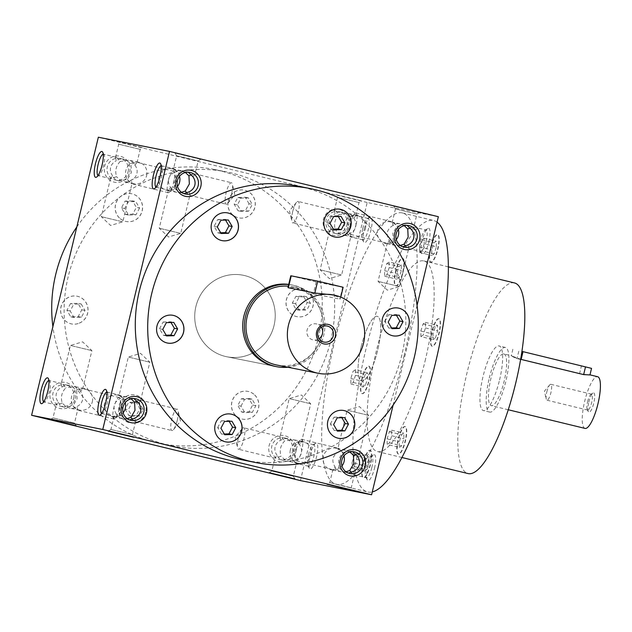 <?xml version="1.0" encoding="UTF-8"?>
<svg xmlns="http://www.w3.org/2000/svg" width="632" height="632" viewBox="0 0 632 632"><rect width="100%" height="100%" fill="white"/><g stroke="black" fill="none" stroke-linecap="round" stroke-linejoin="round"><path stroke-width="0.47" stroke-dasharray="3.16 2.37" d="M425.059 361.109A98.102 24.877 -76.3 0 0 423.803 260.913A98.102 24.877 -76.3 0 0 376.475 350.373A98.102 24.877 -76.3 0 0 377.494 451.572A98.102 24.877 -76.3 0 0 425.059 361.109M394.763 283.689A14.133 3.587 103.7 0 1 396.857 267.834A14.133 3.587 103.7 0 1 402.71 258.401A14.133 3.587 103.7 0 1 402.861 272.985A14.133 3.587 103.7 0 1 396.043 285.869A14.133 3.587 103.7 0 1 394.763 283.689M364.538 392.203A14.133 3.587 103.7 0 1 362.302 393.689A14.133 3.587 103.7 0 1 362.152 379.105A14.133 3.587 103.7 0 1 368.977 366.22A14.133 3.587 103.7 0 1 369.878 377.146A14.133 3.587 103.7 0 1 364.538 392.203M370.423 464.757A14.133 3.587 103.7 0 1 363.574 477.792A14.133 3.587 103.7 0 1 363.424 463.217A14.133 3.587 103.7 0 1 370.241 450.324A14.133 3.587 103.7 0 1 370.423 464.757M406.534 428.796A14.133 3.587 103.7 0 1 404.44 444.652A14.133 3.587 103.7 0 1 398.579 454.084A14.133 3.587 103.7 0 1 398.437 439.501A14.133 3.587 103.7 0 1 405.254 426.616A14.133 3.587 103.7 0 1 406.534 428.796M436.759 320.282A14.133 3.587 103.7 0 1 438.995 318.797A14.133 3.587 103.7 0 1 439.137 333.372A14.133 3.587 103.7 0 1 432.32 346.265A14.133 3.587 103.7 0 1 431.419 335.339A14.133 3.587 103.7 0 1 436.759 320.282M430.874 247.72A14.133 3.587 103.7 0 1 437.723 234.693A14.133 3.587 103.7 0 1 437.873 249.269A14.133 3.587 103.7 0 1 431.048 262.162A14.133 3.587 103.7 0 1 430.874 247.72M437.044 222.148A139.664 35.416 -76.3 0 0 433.615 220.521A139.664 35.416 -76.3 0 0 366.236 347.884A139.664 35.416 -76.3 0 0 367.682 491.965A139.664 35.416 -76.3 0 0 372.28 491.933M404.148 355.579A139.664 35.416 103.7 0 1 336.422 484.373A139.664 35.416 103.7 0 1 334.628 341.722A139.664 35.416 103.7 0 1 402.355 212.929A139.664 35.416 103.7 0 1 404.148 355.579M374.492 468.249A13.304 3.373 -76.3 0 0 373.354 454.906A13.304 3.373 -76.3 0 0 367.903 466.795A13.304 3.373 -76.3 0 0 367.295 479.854A13.304 3.373 -76.3 0 0 374.492 468.249M309.941 455.38A13.304 3.373 103.7 0 1 315.423 443.364A13.304 3.373 103.7 0 1 316.529 456.841A13.304 3.373 103.7 0 1 309.364 468.304A13.304 3.373 103.7 0 1 309.941 455.38M428.836 241.914A13.304 3.373 -76.3 0 0 427.69 228.571A13.304 3.373 -76.3 0 0 422.247 240.46A13.304 3.373 -76.3 0 0 421.631 253.519A13.304 3.373 -76.3 0 0 428.836 241.914M364.285 229.045A13.304 3.373 103.7 0 1 369.767 217.021A13.304 3.373 103.7 0 1 370.873 230.506A13.304 3.373 103.7 0 1 363.708 241.969A13.304 3.373 103.7 0 1 364.285 229.045M417.065 305.382L393.128 405.08M300.421 480.589L367.184 202.517L438.355 216.705M119.33 217.906A14.133 13.667 -78.7 0 1 116.723 201.197A14.133 13.667 -78.7 0 1 131.59 193.755A14.133 13.667 -78.7 0 1 142.232 210.29A14.133 13.667 -78.7 0 1 126.068 221.477A14.133 13.667 -78.7 0 1 119.33 217.906M78.052 323.568A14.133 13.667 -78.7 0 1 71.503 323.908A14.133 13.667 -78.7 0 1 60.862 307.381A14.133 13.667 -78.7 0 1 77.033 296.195A14.133 13.667 -78.7 0 1 87.951 309.325A14.133 13.667 -78.7 0 1 78.052 323.568M145.7 412.088A14.133 13.667 -78.7 0 1 129.655 422.721A14.133 13.667 -78.7 0 1 119.014 406.194A14.133 13.667 -78.7 0 1 135.185 395.008A14.133 13.667 -78.7 0 1 145.7 412.088M254.625 394.953A14.133 13.667 -78.7 0 1 257.24 411.669A14.133 13.667 -78.7 0 1 242.364 419.103A14.133 13.667 -78.7 0 1 231.723 402.568A14.133 13.667 -78.7 0 1 247.894 391.382A14.133 13.667 -78.7 0 1 254.625 394.953M295.902 289.298A14.133 13.667 -78.7 0 1 302.452 288.95A14.133 13.667 -78.7 0 1 313.093 305.485A14.133 13.667 -78.7 0 1 296.922 316.672A14.133 13.667 -78.7 0 1 286.012 303.534A14.133 13.667 -78.7 0 1 295.902 289.298M228.255 200.771A14.133 13.667 -78.7 0 1 244.3 190.137A14.133 13.667 -78.7 0 1 254.941 206.672A14.133 13.667 -78.7 0 1 238.778 217.858A14.133 13.667 -78.7 0 1 228.255 200.771M76.828 226.92A139.664 135.098 -78.7 0 1 214.288 169.455A139.664 135.098 -78.7 0 1 319.468 332.843A139.664 135.098 -78.7 0 1 159.667 443.403A139.664 135.098 -78.7 0 1 52.891 326.618M288.721 284.408A41.57 40.211 -78.7 0 1 291.099 284.803A41.57 40.211 -78.7 0 1 322.407 333.427A41.57 40.211 -78.7 0 1 274.849 366.339L226.849 356.764A41.57 40.211 -78.7 0 1 195.904 306.512A41.57 40.211 -78.7 0 1 243.107 275.236A41.57 40.211 -78.7 0 1 274.407 323.861A41.57 40.211 -78.7 0 1 226.849 356.764A41.57 40.211 101.3 0 0 274.051 325.488A41.57 40.211 101.3 0 0 243.107 275.236A41.57 40.211 101.3 0 0 195.549 308.139A41.57 40.211 101.3 0 0 226.849 356.764L274.849 366.339M351.439 472.594L353.983 474.79L354.426 474.49L353.644 471.29M357.293 456.091L359.418 453.705L359.15 453.294L356.108 454.092M371.821 467.625A11.052 2.804 -76.3 0 0 371.679 456.336A11.052 2.804 -76.3 0 0 370.873 456.541A11.052 2.804 -76.3 0 0 366.347 466.416A11.052 2.804 -76.3 0 0 365.841 477.271A11.052 2.804 -76.3 0 0 366.457 477.816A11.052 2.804 -76.3 0 0 371.821 467.625M297.87 186.124A139.664 135.098 -78.7 0 1 403.05 349.512A139.664 135.098 -78.7 0 1 243.257 460.064M514.456 282.931A98.102 24.877 -76.3 0 0 467.127 372.39A98.102 24.877 -76.3 0 0 468.138 473.589M499.572 379.911A33.251 8.429 -76.3 0 0 499.146 345.949A33.251 8.429 -76.3 0 0 483.101 376.269A33.251 8.429 -76.3 0 0 483.448 410.579A33.251 8.429 -76.3 0 0 499.572 379.911M361.117 347A33.251 8.429 103.7 0 1 377.241 316.332A33.251 8.429 103.7 0 1 377.667 350.302A33.251 8.429 103.7 0 1 361.536 380.962A33.251 8.429 103.7 0 1 361.117 347A33.251 8.429 103.7 0 1 377.241 316.332A33.251 8.429 103.7 0 1 377.581 350.642A33.251 8.429 103.7 0 1 361.536 380.962A33.251 8.429 103.7 0 1 361.117 347M337.883 197.429L359.016 202.532L337.883 197.429M336.295 194.727L361.733 200.873L336.295 194.727M334.778 210.361L334.336 210.653L335.118 213.861L338.768 212.17L342.615 212.384L346.778 214.43L349.812 217.432C352.869 215.947 354.797 215.275 355.587 215.417L355.832 215.82L353.699 218.206C352.609 215.631 350.539 214.011 347.497 213.34L339.013 214.635C337.006 212.036 335.608 210.614 334.81 210.369L334.778 210.361M341.264 274.92L320.132 269.817L341.264 274.92M399.195 286.47L378.062 281.366L399.195 286.47M416.591 214.027L395.45 208.923L416.591 214.027M411.63 229.756L413.755 227.37L413.486 226.959L410.445 227.757M404.243 225.648L398.286 223.61L395.695 223.957L393.049 225.411L392.267 222.203L392.733 221.919C393.538 222.164 394.937 223.586 396.935 226.185L405.428 224.889L407.048 225.355M419.229 212.352L393.791 206.214L419.229 212.352M119.069 144.278L140.209 149.381L119.069 144.278M117.481 141.576L142.919 147.722L117.481 141.576M115.964 157.21L115.522 157.51L116.312 160.71L119.962 159.019L123.801 159.24L127.403 160.883L130.998 164.28L136.773 162.266L137.018 162.669L134.893 165.055C133.794 162.479 131.725 160.86 128.683 160.188L120.199 161.484C118.2 158.885 116.794 157.463 115.996 157.218L115.964 157.21M122.458 221.769L101.325 216.665L122.458 221.769M180.389 233.319L159.248 228.215L180.389 233.319M197.776 160.876L176.644 155.772L197.776 160.876M192.823 176.605L194.948 174.219L194.672 173.808L191.638 174.606M185.429 172.496L179.48 170.458L176.399 170.972L174.242 172.26L173.452 169.06L173.926 168.768C174.724 169.013 176.123 170.435 178.129 173.034L186.614 171.738L188.233 172.204M200.423 159.201L174.985 153.062L200.423 159.201M48.869 380.503A11.052 2.804 103.7 0 1 49.154 380.519A11.052 2.804 103.7 0 1 49.778 381.064A11.052 2.804 103.7 0 1 49.272 391.919A11.052 2.804 103.7 0 1 44.738 401.794A11.052 2.804 103.7 0 1 43.94 401.999A11.052 2.804 103.7 0 1 43.679 401.881M62.213 403.019L56.469 405.041L56.193 404.63L58.326 402.244C56.327 399.543 55.648 396.706 56.295 393.744C57.062 390.813 58.958 388.577 61.968 387.045L61.186 383.845L61.66 383.553C62.457 383.798 63.856 385.22 65.862 387.827C61.699 392.124 60.482 397.196 62.213 403.019L65.246 406.021L69.409 408.067L73.249 408.28L76.906 406.589L77.689 409.797L77.215 410.081C76.417 409.836 75.018 408.414 73.012 405.815L77.072 398.792L76.662 390.615L82.436 388.601L82.681 389.004L80.556 391.39C82.555 394.099 83.227 396.928 82.579 399.89C81.812 402.821 79.916 405.057 76.906 406.589M119.33 408.817A11.052 2.804 103.7 0 1 115.49 418.139A11.052 2.804 103.7 0 1 113.973 419.008A11.052 2.804 103.7 0 1 113.831 407.719A11.052 2.804 103.7 0 1 119.187 397.528A11.052 2.804 103.7 0 1 120.143 398.997A11.052 2.804 103.7 0 1 119.33 408.817M177.26 420.367A11.052 2.804 -76.3 0 0 178.066 410.547A11.052 2.804 -76.3 0 0 177.118 409.078A11.052 2.804 -76.3 0 0 171.785 419.158A11.052 2.804 -76.3 0 0 171.904 430.558A11.052 2.804 -76.3 0 0 173.421 429.689A11.052 2.804 -76.3 0 0 177.26 420.367M101.61 413.431A11.052 2.804 -76.3 0 0 101.863 413.549A11.052 2.804 -76.3 0 0 102.668 413.344A11.052 2.804 -76.3 0 0 107.227 403.358A11.052 2.804 -76.3 0 0 107.709 392.614A11.052 2.804 -76.3 0 0 107.085 392.069A11.052 2.804 -76.3 0 0 106.8 392.053M119.732 406.392L123.793 399.377C121.786 396.77 120.388 395.348 119.59 395.103L119.116 395.395L119.898 398.595C113.618 402.481 112.401 407.545 116.249 413.794L114.123 416.18L114.368 416.583C115.158 416.725 117.086 416.053 120.143 414.568L119.732 406.392M103.206 154.169A11.052 2.804 103.7 0 1 103.49 154.184A11.052 2.804 103.7 0 1 104.114 154.729A11.052 2.804 103.7 0 1 103.609 165.584A11.052 2.804 103.7 0 1 99.082 175.459A11.052 2.804 103.7 0 1 98.276 175.664A11.052 2.804 103.7 0 1 98.015 175.546M168.167 181.384A11.052 2.804 103.7 0 1 173.524 171.193A11.052 2.804 103.7 0 1 174.479 172.662A11.052 2.804 103.7 0 1 173.666 182.482A11.052 2.804 103.7 0 1 169.826 191.804A11.052 2.804 103.7 0 1 168.31 192.673A11.052 2.804 103.7 0 1 168.167 181.384M120.199 161.484C116.035 165.789 114.819 170.853 116.549 176.684L110.805 178.706L110.537 178.295L112.662 175.909C113.76 178.485 115.822 180.104 118.863 180.776L127.356 179.48L131.417 172.457L130.998 164.28M134.893 165.055C136.891 167.757 137.563 170.593 136.915 173.555C136.149 176.486 134.261 178.722 131.243 180.254L127.593 181.945L123.754 181.724L119.582 179.685L116.549 176.684M127.356 179.48C129.355 182.079 130.761 183.501 131.559 183.746L132.025 183.454L131.243 180.254M231.596 194.032A11.052 2.804 -76.3 0 0 232.41 184.212A11.052 2.804 -76.3 0 0 231.454 182.743A11.052 2.804 -76.3 0 0 226.122 192.823A11.052 2.804 -76.3 0 0 226.24 204.223A11.052 2.804 -76.3 0 0 227.757 203.354A11.052 2.804 -76.3 0 0 231.596 194.032M155.946 187.088A11.052 2.804 -76.3 0 0 156.207 187.214A11.052 2.804 -76.3 0 0 157.013 187.009A11.052 2.804 -76.3 0 0 161.563 177.023A11.052 2.804 -76.3 0 0 162.045 166.279A11.052 2.804 -76.3 0 0 161.421 165.734A11.052 2.804 -76.3 0 0 161.136 165.718M174.242 172.26C167.954 176.138 166.737 181.21 170.593 187.459L168.46 189.845L168.712 190.248L174.479 188.233L174.069 180.057L178.129 173.034M292.695 211.633A11.052 2.804 103.7 0 1 296.534 202.311A11.052 2.804 103.7 0 1 298.051 201.442A11.052 2.804 103.7 0 1 298.17 212.842A11.052 2.804 103.7 0 1 292.837 222.922A11.052 2.804 103.7 0 1 291.881 221.453A11.052 2.804 103.7 0 1 292.695 211.633M362.728 228.642A11.052 2.804 103.7 0 1 367.279 218.656A11.052 2.804 103.7 0 1 368.085 218.451A11.052 2.804 103.7 0 1 368.203 229.851A11.052 2.804 103.7 0 1 362.871 239.931A11.052 2.804 103.7 0 1 362.247 239.386A11.052 2.804 103.7 0 1 362.728 228.642M339.013 214.635C334.849 218.941 333.633 224.005 335.363 229.835L329.62 231.857L329.343 231.446L331.468 229.06C332.566 231.636 334.636 233.255 337.678 233.919L346.162 232.623L350.223 225.608L349.812 217.432M353.699 218.206C355.697 220.908 356.377 223.744 355.729 226.706C354.963 229.637 353.067 231.873 350.049 233.405L346.399 235.096L342.56 234.875L338.397 232.837L335.363 229.835M346.162 232.623C348.169 235.23 349.567 236.652 350.365 236.897L350.839 236.605L350.049 233.405M426.158 241.29A11.052 2.804 -76.3 0 0 426.015 230.001A11.052 2.804 -76.3 0 0 425.21 230.206A11.052 2.804 -76.3 0 0 420.683 240.081A11.052 2.804 -76.3 0 0 420.177 250.936A11.052 2.804 -76.3 0 0 420.801 251.481A11.052 2.804 -76.3 0 0 426.158 241.29M356.124 224.281A11.052 2.804 -76.3 0 0 355.982 212.992A11.052 2.804 -76.3 0 0 354.465 213.861A11.052 2.804 -76.3 0 0 350.626 223.183A11.052 2.804 -76.3 0 0 349.812 233.003A11.052 2.804 -76.3 0 0 350.768 234.472A11.052 2.804 -76.3 0 0 356.124 224.281M393.049 225.411C386.76 229.29 385.544 234.353 389.399 240.61L387.274 242.996L387.519 243.399L393.294 241.385L392.875 233.208L396.935 226.185M238.359 437.968A11.052 2.804 103.7 0 1 242.19 428.646A11.052 2.804 103.7 0 1 243.715 427.777A11.052 2.804 103.7 0 1 243.826 439.177A11.052 2.804 103.7 0 1 238.501 449.257A11.052 2.804 103.7 0 1 237.545 447.788A11.052 2.804 103.7 0 1 238.359 437.968M308.392 454.977A11.052 2.804 103.7 0 1 312.943 444.991A11.052 2.804 103.7 0 1 313.748 444.786A11.052 2.804 103.7 0 1 313.867 456.193A11.052 2.804 103.7 0 1 308.535 466.266A11.052 2.804 103.7 0 1 307.91 465.721A11.052 2.804 103.7 0 1 308.392 454.977M295.887 451.943L295.476 443.767L301.243 441.752L301.488 442.155L299.363 444.541C301.361 447.243 302.033 450.079 301.385 453.041C300.619 455.972 298.731 458.208 295.713 459.741L296.495 462.94L296.029 463.232C295.231 462.987 293.825 461.565 291.826 458.966L295.887 451.943M296.282 449.518A11.052 2.804 -76.3 0 0 295.476 459.338A11.052 2.804 -76.3 0 0 296.424 460.807A11.052 2.804 -76.3 0 0 301.788 450.616A11.052 2.804 -76.3 0 0 301.646 439.327A11.052 2.804 -76.3 0 0 300.121 440.196A11.052 2.804 -76.3 0 0 296.282 449.518M289.567 398.681L310.699 403.785L289.567 398.681M272.171 471.124L293.311 476.228L272.171 471.124M295.713 459.741L292.063 461.431L288.224 461.21L284.621 459.567L281.019 456.17L275.276 458.192L275.007 457.781L277.132 455.396C278.23 457.971 280.3 459.59 283.341 460.262L291.826 458.966M70.752 345.53L91.893 350.634L70.752 345.53M53.364 417.973L74.497 423.077L53.364 417.973M58.326 402.244C59.416 404.82 61.486 406.439 64.527 407.111L73.012 405.815M350.878 487.722L329.746 482.619L350.878 487.722M368.274 415.279L347.134 410.176L368.274 415.279M349.899 451.983L343.95 449.945L341.359 450.292L338.713 451.746C332.424 455.625 331.208 460.696 335.063 466.945L332.938 469.331L333.183 469.734L338.95 467.719L338.539 459.543L342.599 452.52C340.601 449.921 339.194 448.499 338.397 448.254L337.923 448.546L338.713 451.746M342.599 452.52L351.084 451.224L352.703 451.69M132.072 434.571L110.932 429.468L132.072 434.571M149.46 362.128L128.328 357.025L149.46 362.128M138.479 402.94L140.612 400.554L140.336 400.143L137.302 400.941M131.093 398.832L125.136 396.801L122.545 397.141L119.898 398.595M123.793 399.377L132.278 398.081L133.897 398.539M128.106 171.801A11.052 10.689 101.3 0 0 119.875 158.435A11.052 10.689 101.3 0 0 107.235 167.18A11.052 10.689 101.3 0 0 115.553 180.112A11.052 10.689 101.3 0 0 128.106 171.801M129.663 172.196A13.304 12.869 101.3 0 0 113.594 156.444A13.304 12.869 101.3 0 0 108.214 178.848A13.304 12.869 101.3 0 0 129.663 172.196M146.648 175.491A11.052 10.689 101.3 0 0 138.416 162.132A11.052 10.689 101.3 0 0 125.871 170.45A11.052 10.689 101.3 0 0 134.095 183.809A11.052 10.689 101.3 0 0 146.648 175.491M346.913 224.945A11.052 10.689 101.3 0 0 338.689 211.586A11.052 10.689 101.3 0 0 326.041 220.331A11.052 10.689 101.3 0 0 334.368 233.263A11.052 10.689 101.3 0 0 346.913 224.945M348.469 225.347A13.304 12.869 101.3 0 0 332.4 209.595A13.304 12.869 101.3 0 0 327.028 231.991A13.304 12.869 101.3 0 0 348.469 225.347M365.454 228.642A11.052 10.689 101.3 0 0 357.23 215.283A11.052 10.689 101.3 0 0 344.677 223.594A11.052 10.689 101.3 0 0 352.909 236.96A11.052 10.689 101.3 0 0 365.454 228.642M179.504 176.328A11.052 10.689 101.3 0 0 158.743 177.45A11.052 10.689 101.3 0 0 177.489 186.456M181.526 192.294L176.794 192.326C173.753 191.654 171.683 190.035 170.593 187.459M398.318 229.479A11.052 10.689 101.3 0 0 377.549 230.601A11.052 10.689 101.3 0 0 396.296 239.599M400.34 245.445L395.608 245.469C392.567 244.805 390.497 243.186 389.399 240.61M73.762 398.136A11.052 10.689 101.3 0 0 65.538 384.77A11.052 10.689 101.3 0 0 52.891 393.523A11.052 10.689 101.3 0 0 61.217 406.447A11.052 10.689 101.3 0 0 73.762 398.136M75.319 398.539A13.304 12.869 101.3 0 0 59.258 382.779A13.304 12.869 101.3 0 0 53.878 405.183A13.304 12.869 101.3 0 0 75.319 398.539M92.304 401.834A11.052 10.689 101.3 0 0 84.08 388.467A11.052 10.689 101.3 0 0 71.527 396.785A11.052 10.689 101.3 0 0 79.758 410.144A11.052 10.689 101.3 0 0 92.304 401.834M80.556 391.39C79.458 388.814 77.388 387.195 74.347 386.531L65.862 387.827M292.577 451.288A11.052 10.689 101.3 0 0 284.345 437.921A11.052 10.689 101.3 0 0 271.705 446.666A11.052 10.689 101.3 0 0 280.023 459.598A11.052 10.689 101.3 0 0 292.577 451.288M294.133 451.683A13.304 12.869 101.3 0 0 278.064 435.93A13.304 12.869 101.3 0 0 272.684 458.334A13.304 12.869 101.3 0 0 294.133 451.683M277.132 455.396C275.133 452.694 274.462 449.858 275.11 446.895C275.876 443.964 277.764 441.728 280.782 440.196L284.432 438.505L288.271 438.727L292.442 440.765L295.476 443.767M290.341 449.937A11.052 10.689 101.3 0 0 298.565 463.296A11.052 10.689 101.3 0 0 311.118 454.977A11.052 10.689 101.3 0 0 302.886 441.618A11.052 10.689 101.3 0 0 290.341 449.937M125.168 402.663A11.052 10.689 101.3 0 0 104.406 403.793A11.052 10.689 101.3 0 0 123.145 412.791M127.19 418.629L122.458 418.661C119.416 417.989 117.347 416.369 116.249 413.794M343.974 455.814A11.052 10.689 101.3 0 0 323.213 456.936A11.052 10.689 101.3 0 0 341.959 465.942M338.95 467.719L343.721 471.812L348.422 473.092M249.055 203.773L245.224 197.255L237.782 197.492L234.18 204.255L238.019 210.772L245.461 210.535L249.055 203.773L252.287 204.42L248.684 211.175L245.461 210.535M248.684 211.175L241.25 211.412L237.411 204.894L241.013 198.14L248.447 197.895L252.287 204.42M248.447 197.895L245.224 197.255M241.25 211.412L238.019 210.772M237.411 204.894L234.18 204.255M241.013 198.14L237.782 197.492M303.605 309.348L307.207 302.586L303.368 296.068L295.934 296.305L292.332 303.068L296.171 309.585L303.605 309.348L306.836 309.988L299.394 310.225L296.171 309.585M299.394 310.225L295.563 303.708L299.157 296.953L306.599 296.708L310.43 303.234L306.836 309.988M310.43 303.234L307.207 302.586M295.563 303.708L292.332 303.068M299.157 296.953L295.934 296.305M306.599 296.708L303.368 296.068M241.614 412.017L249.048 411.78L252.65 405.025L248.81 398.5L241.377 398.737L237.774 405.499L241.614 412.017L244.837 412.664L240.997 406.139L237.774 405.499M240.997 406.139L244.6 399.385L252.042 399.148L255.873 405.665L252.271 412.427L244.837 412.664M252.271 412.427L249.048 411.78M244.6 399.385L241.377 398.737M252.042 399.148L248.81 398.5M255.873 405.665L252.65 405.025M125.065 409.117L128.904 415.643L136.338 415.398L139.941 408.643L136.101 402.126L128.667 402.363L125.065 409.117L128.288 409.765L131.891 403.003L128.667 402.363M131.891 403.003L139.332 402.766L143.164 409.283L139.569 416.046L132.127 416.283L128.288 409.765M132.127 416.283L128.904 415.643M139.332 402.766L136.101 402.126M143.164 409.283L139.941 408.643M139.569 416.046L136.338 415.398M70.515 303.55L66.913 310.304L70.752 316.829L78.186 316.585L81.789 309.83L77.949 303.313L70.515 303.55L73.739 304.19L81.18 303.952L77.949 303.313M81.18 303.952L85.02 310.47L81.417 317.232L73.976 317.469L70.144 310.952L73.739 304.19M70.144 310.952L66.913 310.304M85.02 310.47L81.789 309.83M81.417 317.232L78.186 316.585M73.976 317.469L70.752 316.829M132.515 200.873L125.073 201.11L121.47 207.873L125.31 214.39L132.752 214.153L136.346 207.399L132.515 200.873L135.738 201.521L139.577 208.039L136.346 207.399M139.577 208.039L135.975 214.801L128.541 215.038L124.701 208.513L128.304 201.758L135.738 201.521M128.304 201.758L125.073 201.11M135.975 214.801L132.752 214.153M128.541 215.038L125.31 214.39M124.701 208.513L121.47 207.873M228.334 200.786A14.133 13.667 -78.7 0 1 244.387 190.153A14.133 13.667 -78.7 0 1 255.028 206.688A14.133 13.667 -78.7 0 1 238.857 217.874A14.133 13.667 -78.7 0 1 228.334 200.786M295.981 289.314A14.133 13.667 -78.7 0 1 302.531 288.966A14.133 13.667 -78.7 0 1 313.18 305.501A14.133 13.667 -78.7 0 1 297.008 316.687A14.133 13.667 -78.7 0 1 286.091 303.55A14.133 13.667 -78.7 0 1 295.981 289.314M254.712 394.976A14.133 13.667 -78.7 0 1 257.319 411.685A14.133 13.667 -78.7 0 1 242.443 419.119A14.133 13.667 -78.7 0 1 231.802 402.584A14.133 13.667 -78.7 0 1 247.973 391.398A14.133 13.667 -78.7 0 1 254.712 394.976M145.787 412.111A14.133 13.667 -78.7 0 1 129.734 422.745A14.133 13.667 -78.7 0 1 119.093 406.21A14.133 13.667 -78.7 0 1 135.264 395.024A14.133 13.667 -78.7 0 1 145.787 412.111M78.139 323.584A14.133 13.667 -78.7 0 1 71.59 323.932A14.133 13.667 -78.7 0 1 60.949 307.397A14.133 13.667 -78.7 0 1 77.112 296.211A14.133 13.667 -78.7 0 1 88.03 309.348A14.133 13.667 -78.7 0 1 78.139 323.584M119.409 217.922A14.133 13.667 -78.7 0 1 116.802 201.213A14.133 13.667 -78.7 0 1 131.677 193.771A14.133 13.667 -78.7 0 1 142.319 210.306A14.133 13.667 -78.7 0 1 126.147 221.492A14.133 13.667 -78.7 0 1 119.409 217.922M333.42 229.147L330.623 229.234L326.791 222.717L330.386 215.954L337.828 215.717L341.051 216.357M337.828 215.717L338.254 216.452M330.623 229.234L333.854 229.874M326.791 222.717L330.015 223.357M330.386 215.954L333.617 216.602M391.571 327.961L388.775 328.048L392.006 328.687M388.775 328.048L384.935 321.53L388.167 322.17M384.935 321.53L388.538 314.768L391.769 315.415M388.538 314.768L395.972 314.531L399.203 315.171M395.972 314.531L396.406 315.265M337.014 430.392L334.217 430.479L337.441 431.127M334.217 430.479L330.378 423.961L333.609 424.601M330.378 423.961L333.98 417.199L337.204 417.847M333.98 417.199L341.414 416.962L344.645 417.61M341.414 416.962L341.849 417.697M224.305 434.01L221.508 434.105L224.731 434.745M221.508 434.105L217.669 427.58L220.9 428.227M217.669 427.58L221.271 420.825L224.494 421.465M221.271 420.825L228.705 420.588L231.936 421.228M228.705 420.588L229.14 421.315M166.153 335.197L163.356 335.292L159.517 328.766L162.748 329.414M159.517 328.766L163.119 322.012L166.35 322.652M163.119 322.012L170.553 321.775L173.784 322.415M170.553 321.775L170.988 322.502M163.356 335.292L166.587 335.932M220.71 232.766L217.914 232.853L214.082 226.335L217.677 219.573L220.908 220.22M217.677 219.573L225.118 219.336L228.342 219.983M225.118 219.336L225.545 220.07M217.914 232.853L221.145 233.5M214.082 226.335L217.305 226.975M334.731 236.984A14.133 13.667 -78.7 0 1 334.691 236.976A14.133 13.667 -78.7 0 1 324.169 219.889A14.133 13.667 -78.7 0 1 340.214 209.255A14.133 13.667 -78.7 0 1 340.261 209.271M392.883 335.797A14.133 13.667 -78.7 0 1 392.835 335.79A14.133 13.667 -78.7 0 1 381.925 322.652A14.133 13.667 -78.7 0 1 391.816 308.416A14.133 13.667 -78.7 0 1 398.365 308.068A14.133 13.667 -78.7 0 1 398.405 308.084M338.317 438.237A14.133 13.667 -78.7 0 1 338.278 438.229A14.133 13.667 -78.7 0 1 327.637 421.694A14.133 13.667 -78.7 0 1 343.808 410.508A14.133 13.667 -78.7 0 1 343.848 410.516M225.608 441.855A14.133 13.667 -78.7 0 1 225.569 441.847A14.133 13.667 -78.7 0 1 214.927 425.312A14.133 13.667 -78.7 0 1 231.099 414.126A14.133 13.667 -78.7 0 1 231.138 414.134M167.464 343.042A14.133 13.667 -78.7 0 1 167.417 343.034A14.133 13.667 -78.7 0 1 156.775 326.499A14.133 13.667 -78.7 0 1 172.947 315.313A14.133 13.667 -78.7 0 1 172.986 315.321M222.022 240.61A14.133 13.667 -78.7 0 1 221.982 240.602A14.133 13.667 -78.7 0 1 215.243 237.024A14.133 13.667 -78.7 0 1 212.636 220.315A14.133 13.667 -78.7 0 1 227.504 212.881A14.133 13.667 -78.7 0 1 227.552 212.889M436.388 246.78L436.301 241.234L433.994 242.799L431.767 249.917L431.846 255.462L434.16 253.898L436.388 246.78L424.191 243.826L421.971 250.936L434.16 253.898M421.971 250.936L419.656 252.5L419.577 246.954L421.797 239.836L424.112 238.272L424.191 243.826M424.112 238.272L436.301 241.234M419.656 252.5L431.846 255.462M419.577 246.954L431.767 249.917M421.797 239.836L433.994 242.799M435.432 338.002L437.652 330.892L437.573 325.338L435.258 326.902L433.031 334.02L433.118 339.566L435.432 338.002L423.235 335.039L420.928 336.603L433.118 339.566M420.928 336.603L420.841 331.057L423.069 323.94L425.383 322.375L425.462 327.929L423.235 335.039M425.462 327.929L437.652 330.892M420.841 331.057L433.031 334.02M423.069 323.94L435.258 326.902M425.383 322.375L437.573 325.338M399.377 447.385L401.691 445.821L403.911 438.711L403.832 433.157L401.518 434.721L399.298 441.839L399.377 447.385L387.187 444.422L387.1 438.877L399.298 441.839M387.1 438.877L389.328 431.759L391.643 430.195L391.722 435.748L389.494 442.858L387.187 444.422M389.494 442.858L401.691 445.821M389.328 431.759L401.518 434.721M391.643 430.195L403.832 433.157M391.722 435.748L403.911 438.711M364.285 465.547L364.372 471.101L366.678 469.537L368.906 462.419L368.819 456.873L366.513 458.437L364.285 465.547L352.095 462.584L354.323 455.474L366.513 458.437M354.323 455.474L356.63 453.91L356.717 459.456L354.489 466.574L352.174 468.138L352.095 462.584M352.174 468.138L364.372 471.101M356.63 453.91L368.819 456.873M356.717 459.456L368.906 462.419M354.489 466.574L366.678 469.537M365.241 374.326L363.013 381.444L363.1 386.989L365.407 385.425L367.634 378.315L367.548 372.762L365.241 374.326L353.051 371.371L355.358 369.799L367.548 372.762M355.358 369.799L355.445 375.353L353.217 382.463L350.91 384.035L350.823 378.481L353.051 371.371M350.823 378.481L363.013 381.444M355.445 375.353L367.634 378.315M353.217 382.463L365.407 385.425M350.91 384.035L363.1 386.989M401.288 264.95L398.982 266.514L396.754 273.624L396.841 279.178L399.148 277.614L401.375 270.496L401.288 264.95L389.099 261.988L389.186 267.534L401.375 270.496M389.186 267.534L386.958 274.651L384.651 276.216L384.564 270.662L386.792 263.552L389.099 261.988M386.792 263.552L398.982 266.514M386.958 274.651L399.148 277.614M384.651 276.216L396.841 279.178M384.564 270.662L396.754 273.624M430.558 247.649A14.133 3.587 103.7 0 1 437.407 234.614A14.133 3.587 103.7 0 1 437.557 249.198A14.133 3.587 103.7 0 1 430.74 262.083A14.133 3.587 103.7 0 1 430.558 247.649M436.443 320.203A14.133 3.587 103.7 0 1 438.679 318.718A14.133 3.587 103.7 0 1 438.829 333.301A14.133 3.587 103.7 0 1 432.012 346.186A14.133 3.587 103.7 0 1 431.103 335.26A14.133 3.587 103.7 0 1 436.443 320.203M406.218 428.725A14.133 3.587 103.7 0 1 404.125 444.573A14.133 3.587 103.7 0 1 398.271 454.005A14.133 3.587 103.7 0 1 398.12 439.422A14.133 3.587 103.7 0 1 404.938 426.537A14.133 3.587 103.7 0 1 406.218 428.725M370.115 464.686A14.133 3.587 103.7 0 1 363.258 477.721A14.133 3.587 103.7 0 1 363.116 463.138A14.133 3.587 103.7 0 1 369.933 450.253A14.133 3.587 103.7 0 1 370.115 464.686M364.23 392.132A14.133 3.587 103.7 0 1 361.986 393.61A14.133 3.587 103.7 0 1 361.844 379.034A14.133 3.587 103.7 0 1 368.661 366.141A14.133 3.587 103.7 0 1 369.562 377.067A14.133 3.587 103.7 0 1 364.23 392.132M394.447 283.61A14.133 3.587 103.7 0 1 396.541 267.755A14.133 3.587 103.7 0 1 402.402 258.33A14.133 3.587 103.7 0 1 402.545 272.906A14.133 3.587 103.7 0 1 395.727 285.798A14.133 3.587 103.7 0 1 394.447 283.61M346.004 471.78L341.272 471.812C338.223 471.14 336.161 469.521 335.063 466.945M120.143 414.568L124.322 418.337L129.615 419.94M299.363 444.541C298.264 441.966 296.203 440.346 293.153 439.674L284.669 440.97C280.505 445.276 279.289 450.339 281.019 456.17M61.968 387.045L65.112 385.457L69.465 385.575L73.628 387.613L76.662 390.615M393.294 241.385L397.473 245.145L402.758 246.749M174.479 188.233L179.251 192.326L183.952 193.605M331.468 229.06C329.47 226.351 328.798 223.523 329.446 220.56C330.212 217.629 332.1 215.393 335.118 213.861M112.662 175.909C110.663 173.208 109.984 170.371 110.64 167.409C111.406 164.478 113.294 162.242 116.312 160.71M330.678 340.798A139.664 135.098 101.3 0 0 226.698 171.936A139.664 135.098 101.3 0 0 68.106 277.014A139.664 135.098 101.3 0 0 172.086 445.876A139.664 135.098 101.3 0 0 330.678 340.798M367.184 202.517L98.355 137.223M280.782 440.196L280 436.996L280.466 436.704C281.264 436.949 282.67 438.371 284.669 440.97M132.625 419.443L135.177 421.639L135.619 421.347L134.837 418.139M110.805 178.706L98.276 175.664M407.98 244.955L408.77 248.155L408.327 248.455L405.776 246.259M189.173 191.804L189.956 195.004L189.513 195.304L186.969 193.108M546.838 391.84A8.177 2.07 103.7 0 1 549.682 384.943A8.177 2.07 103.7 0 1 550.804 384.303A8.177 2.07 103.7 0 1 550.891 392.733A8.177 2.07 103.7 0 1 546.941 400.19A8.177 2.07 103.7 0 1 546.238 399.1A8.177 2.07 103.7 0 1 546.838 391.84M587.594 401.739A8.177 2.07 103.7 0 1 590.967 394.352A8.177 2.07 103.7 0 1 591.56 394.202A8.177 2.07 103.7 0 1 591.647 402.639A8.177 2.07 103.7 0 1 587.705 410.089A8.177 2.07 103.7 0 1 587.239 409.686A8.177 2.07 103.7 0 1 587.594 401.739M591.544 368.369L521.898 351.384M489.271 378.134A33.251 8.429 103.7 0 1 505.395 347.466A33.251 8.429 103.7 0 1 505.742 381.768A33.251 8.429 103.7 0 1 489.697 412.096A33.251 8.429 103.7 0 1 489.271 378.134M521.147 359.418C510.024 355.279 508.649 355.002 517.008 358.589L579.528 373.781C591.323 375.084 592.705 375.361 583.66 374.602M503.83 353.928A26.607 6.747 103.7 0 1 504.107 381.373A26.607 6.747 103.7 0 1 491.269 405.633A26.607 6.747 103.7 0 1 490.93 378.457A26.607 6.747 103.7 0 1 503.83 353.928L511.651 355.824L517.008 358.589L518.872 350.831M585.042 428.409A26.607 6.747 103.7 0 1 584.703 401.241A26.607 6.747 103.7 0 1 597.603 376.704M588.842 402.063A9.978 2.528 103.7 0 1 592.95 393.049A9.978 2.528 103.7 0 1 593.78 403.153A9.978 2.528 103.7 0 1 588.408 411.756A9.978 2.528 103.7 0 1 588.842 402.063M321.317 327.226A8.177 7.908 101.3 0 0 307.018 330.362A8.177 7.908 101.3 0 0 319.018 338.744M343.137 287.268L316.229 281.919L290.791 275.781M276.832 365.035A39.903 38.599 101.3 0 0 322.138 335.007A39.903 38.599 101.3 0 0 292.434 286.762A39.903 38.599 101.3 0 0 288.295 286.178M316.229 281.919L313.361 293.841L296.598 287.592L287.963 287.552M313.361 293.841L339.85 299.118L340.774 297.127M329.651 294.188L337.496 296.811L340.316 299.039M287.868 367.239A41.57 40.211 101.3 0 0 323.702 335.387A41.57 40.211 101.3 0 0 292.758 285.135A41.57 40.211 101.3 0 0 288.682 284.542M579.528 373.781L581.393 366.015M342.71 287.204L339.85 299.118M336.422 484.373L367.682 491.965M402.355 212.929L433.615 220.521M353.96 474.782L366.457 477.816M359.173 453.302L371.679 456.336M377.494 451.572L401.984 457.521M423.803 260.913L448.301 266.862M489.697 412.096L483.448 410.579M505.395 347.466L499.146 345.949M292.758 285.135L291.099 284.803M355.832 215.82L359.016 202.532L361.733 200.873M334.336 210.653L337.528 197.374L335.861 194.664M329.343 231.446L320.132 269.817L329.391 278.601L341.628 274.975L350.839 236.605M387.274 242.996L378.062 281.366L387.321 290.151L399.55 286.525L408.77 248.155M395.45 208.923L392.267 222.203M419.656 212.423L416.946 214.082L413.755 227.37M395.458 208.923L393.791 206.214M137.018 162.669L140.209 149.381L142.919 147.722M115.522 157.51L118.713 144.222L117.054 141.513M110.537 178.295L101.325 216.665L110.576 225.45L122.813 221.824L132.025 183.454M168.46 189.845L159.248 228.215L168.507 237L180.744 233.374L189.956 195.004M174.985 153.062L176.644 155.772L173.452 169.06M200.85 159.272L198.14 160.931L194.948 174.219M49.778 381.064L48.316 378.481M44.738 401.794L42.257 403.429M61.66 383.553L49.154 380.519M56.438 405.033L43.94 401.999M115.49 418.139L122.576 409.726L120.143 398.997M173.421 429.689L180.507 421.275L178.066 410.547M101.863 413.549L114.368 416.583M107.085 392.069L119.59 395.103M107.709 392.614L106.247 390.031M102.668 413.344L100.188 414.979M104.114 154.729L102.66 152.146M99.082 175.459L96.601 177.094M173.524 171.193L136.773 162.266M168.31 192.673L131.559 183.746M169.826 191.804L176.913 183.391L174.479 172.662M227.757 203.354L234.843 194.94L232.41 184.212M156.207 187.214L168.712 190.248M161.421 165.734L173.926 168.768M162.045 166.279L160.591 163.696M157.013 187.009L154.524 188.636M296.534 202.311L289.448 210.725L291.881 221.453M368.085 218.451L355.587 215.417M362.871 239.931L350.365 236.897M362.247 239.386L363.708 241.969M367.279 218.656L369.767 217.021M420.177 250.936L421.631 253.519M425.21 230.206L427.69 228.571M350.768 234.472L387.519 243.399M355.982 212.992L392.733 221.919M354.465 213.861L347.379 222.274L349.812 233.003M242.19 428.646L235.112 437.06L237.545 447.788M313.748 444.786L301.243 441.752M308.535 466.266L296.029 463.232M307.91 465.721L309.364 468.304M312.943 444.991L315.423 443.364M365.841 477.271L367.295 479.854M370.873 456.541L373.354 454.906M300.121 440.196L293.035 448.609L295.476 459.338M301.488 442.155L310.699 403.785L301.448 395L289.211 398.626L280 436.996M294.97 478.938L293.311 476.228L296.495 462.94M269.106 472.728L271.815 471.069L275.007 457.781M82.681 389.004L91.893 350.634L82.634 341.849L70.397 345.475L61.186 383.845M76.164 425.786L74.497 423.077L77.689 409.797M50.291 419.577L53.009 417.918L56.193 404.63M332.938 469.331L329.746 482.619L327.036 484.278M354.426 474.49L351.242 487.778L352.901 490.487M359.418 453.705L368.63 415.335L359.371 406.55L347.142 410.176L337.923 448.546M110.94 429.468L108.222 431.127M135.619 421.347L132.428 434.626L134.095 437.336M140.612 400.554L149.824 362.183L140.565 353.399L128.328 357.025L119.116 395.395M138.416 162.132L128.683 160.188M134.095 183.809L124.362 181.866M357.23 215.283L347.497 213.34M352.909 236.96L343.176 235.017M181.115 170.648L171.383 168.705M176.794 192.326L167.061 190.382M399.93 223.791L390.197 221.856M395.608 245.469L385.875 243.533M84.08 388.467L74.347 386.531M79.758 410.144L70.026 408.209M287.663 438.584L284.345 437.921M283.341 460.262L280.023 459.598M126.779 396.983L117.046 395.04M122.458 418.661L112.725 416.717M354.402 451.888L351.084 451.224M350.081 473.566L346.763 472.902M345.593 450.134L335.861 448.191M341.272 471.812L331.539 469.868M135.588 398.737L132.278 398.081M131.266 420.414L127.956 419.751M302.886 441.618L293.153 439.674M298.565 463.296L288.832 461.352M68.849 385.433L65.538 384.77M64.527 407.111L61.217 406.447M408.738 225.553L405.428 224.889M404.417 247.231L401.107 246.567M189.924 172.402L186.614 171.738M185.603 194.079L182.293 193.416M341.999 212.249L338.689 211.586M337.678 233.919L334.368 233.263M123.193 159.098L119.875 158.435M118.863 180.776L115.553 180.112M159.667 443.403L172.086 445.876M214.288 169.455L226.698 171.936M280.466 436.704L243.715 427.777M275.252 458.184L238.501 449.257M114.123 416.18L110.932 429.468M135.145 421.631L171.904 430.558M140.367 400.151L177.118 409.078M296.424 460.807L333.183 469.734M301.646 439.327L338.397 448.254M334.81 210.369L298.051 201.442M329.588 231.849L292.837 222.922M115.996 157.218L103.49 154.184M408.296 248.447L420.801 251.481M413.51 226.967L426.015 230.001M119.187 397.528L82.436 388.601M113.973 419.008L77.215 410.081M189.482 195.296L226.24 204.223M194.703 173.816L231.454 182.743M549.682 384.943L544.436 391.168L546.238 399.1M591.56 394.202L550.804 384.303M587.705 410.089L546.941 400.19M512.86 349.298L511.288 355.848M508.286 409.765L491.269 405.633M587.239 409.686L588.408 411.756M590.967 394.352L592.95 393.049M327.163 326.041L316.371 323.892M323.963 342.078L313.172 339.929M296.598 287.592L292.434 286.762"/><path stroke-width="0.95" d="M372.28 491.933A139.664 35.416 -76.3 0 0 435.409 363.171A139.664 35.416 -76.3 0 0 437.044 222.148M169.526 151.411L102.771 429.483L31.6 415.295L98.355 137.223L169.526 151.411L438.355 216.705L417.065 305.382M393.128 405.08L371.592 494.777L300.421 480.589L31.6 415.295M160.007 176.62A13.304 3.373 -76.3 0 0 160.591 163.696A13.304 3.373 -76.3 0 0 153.418 175.159A13.304 3.373 -76.3 0 0 154.524 188.636A13.304 3.373 -76.3 0 0 160.007 176.62M95.456 163.751A13.304 3.373 103.7 0 1 102.66 152.146A13.304 3.373 103.7 0 1 102.044 165.205A13.304 3.373 103.7 0 1 96.601 177.094A13.304 3.373 103.7 0 1 95.456 163.751M105.67 402.955A13.304 3.373 -76.3 0 0 106.247 390.031A13.304 3.373 -76.3 0 0 99.082 401.494A13.304 3.373 -76.3 0 0 100.188 414.979A13.304 3.373 -76.3 0 0 105.67 402.955M41.12 390.086A13.304 3.373 103.7 0 1 48.316 378.481A13.304 3.373 103.7 0 1 47.708 391.54A13.304 3.373 103.7 0 1 42.257 403.429A13.304 3.373 103.7 0 1 41.12 390.086M52.891 326.618A139.664 135.098 -78.7 0 1 55.695 274.541A139.664 135.098 -78.7 0 1 76.828 226.92M151.688 293.683A139.664 135.098 -78.7 0 1 310.28 188.597A139.664 135.098 -78.7 0 1 415.461 351.985A139.664 135.098 -78.7 0 1 255.668 462.545A139.664 135.098 -78.7 0 1 151.688 293.683M215.33 237.047A14.133 13.667 -78.7 0 1 212.715 220.331A14.133 13.667 -78.7 0 1 227.591 212.897A14.133 13.667 -78.7 0 1 238.232 229.432A14.133 13.667 -78.7 0 1 222.061 240.618A14.133 13.667 -78.7 0 1 215.33 237.047M174.053 342.702A14.133 13.667 -78.7 0 1 167.504 343.05A14.133 13.667 -78.7 0 1 156.862 326.515A14.133 13.667 -78.7 0 1 173.034 315.329A14.133 13.667 -78.7 0 1 183.944 328.466A14.133 13.667 -78.7 0 1 174.053 342.702M241.701 431.229A14.133 13.667 -78.7 0 1 225.656 441.863A14.133 13.667 -78.7 0 1 215.006 425.328A14.133 13.667 -78.7 0 1 231.178 414.142A14.133 13.667 -78.7 0 1 241.701 431.229M350.626 414.094A14.133 13.667 -78.7 0 1 353.233 430.803A14.133 13.667 -78.7 0 1 338.365 438.245A14.133 13.667 -78.7 0 1 327.716 421.71A14.133 13.667 -78.7 0 1 343.887 410.524A14.133 13.667 -78.7 0 1 350.626 414.094M391.903 308.432A14.133 13.667 -78.7 0 1 398.444 308.092A14.133 13.667 -78.7 0 1 409.094 324.619A14.133 13.667 -78.7 0 1 392.922 335.805A14.133 13.667 -78.7 0 1 382.005 322.675A14.133 13.667 -78.7 0 1 391.903 308.432M324.248 219.912A14.133 13.667 -78.7 0 1 340.3 209.279A14.133 13.667 -78.7 0 1 350.942 225.806A14.133 13.667 -78.7 0 1 334.77 236.992A14.133 13.667 -78.7 0 1 324.248 219.912M288.682 284.542A41.57 40.211 101.3 0 0 244.837 320.132A41.57 40.211 101.3 0 0 276.5 366.663L274.849 366.339A41.57 40.211 -78.7 0 1 243.905 316.079A41.57 40.211 -78.7 0 1 288.721 284.408M356.108 454.092L353.407 455.317L353.817 463.493L349.757 470.516L351.439 472.594M348.422 473.092L353.644 471.29C356.661 469.758 358.549 467.522 359.316 464.591C359.964 461.629 359.292 458.793 357.293 456.091L352.703 451.69M255.668 462.545L243.257 460.064A139.664 135.098 -78.7 0 1 139.277 291.202A139.664 135.098 -78.7 0 1 297.87 186.124L310.28 188.597M401.984 457.521L468.138 473.589A98.102 24.877 -76.3 0 0 515.712 383.126A98.102 24.877 -76.3 0 0 514.456 282.931L448.301 266.862M410.445 227.757L407.743 228.982L404.243 225.648M407.048 225.355L411.63 229.756C413.628 232.458 414.308 235.294 413.652 238.256C412.886 241.187 410.998 243.423 407.98 244.955L402.758 246.749M191.638 174.606L188.929 175.83L185.429 172.496M188.233 172.204L192.823 176.605C194.822 179.306 195.493 182.142 194.846 185.105C194.079 188.036 192.191 190.272 189.173 191.804L183.952 193.605M43.679 401.881A11.052 2.804 103.7 0 1 43.798 390.71A11.052 2.804 103.7 0 1 48.869 380.503M106.8 392.053A11.052 2.804 -76.3 0 0 101.752 402.15A11.052 2.804 -76.3 0 0 101.61 413.431M98.015 175.546A11.052 2.804 103.7 0 1 98.134 164.375A11.052 2.804 103.7 0 1 103.206 154.169M161.136 165.718A11.052 2.804 -76.3 0 0 156.088 175.807A11.052 2.804 -76.3 0 0 155.946 187.088M269.532 472.799L294.97 478.938L269.532 472.799M50.726 419.648L76.164 425.786L50.726 419.648M352.474 490.424L327.036 484.278L352.474 490.424M353.407 455.317L349.899 451.983M133.66 437.273L108.222 431.127L133.66 437.273M137.302 400.941L134.592 402.165L131.093 398.832M133.897 398.539L138.479 402.94C140.478 405.649 141.157 408.477 140.509 411.44C139.743 414.371 137.847 416.607 134.837 418.139L129.615 419.94M177.489 186.456A11.052 10.689 101.3 0 0 179.504 176.328M188.929 175.83L189.347 184.007L185.279 191.03L181.526 192.294M200.826 186.393A13.304 12.869 101.3 0 0 184.765 170.632A13.304 12.869 101.3 0 0 179.385 193.037A13.304 12.869 101.3 0 0 200.826 186.393M198.156 185.761A11.052 10.689 101.3 0 0 189.924 172.402A11.052 10.689 101.3 0 0 177.284 181.147A11.052 10.689 101.3 0 0 185.603 194.079A11.052 10.689 101.3 0 0 198.156 185.761M396.296 239.599A11.052 10.689 101.3 0 0 398.318 229.479M407.743 228.982L408.154 237.158L404.093 244.173L400.34 245.445M419.64 239.536A13.304 12.869 101.3 0 0 403.572 223.783A13.304 12.869 101.3 0 0 398.2 246.18A13.304 12.869 101.3 0 0 419.64 239.536M416.962 238.912A11.052 10.689 101.3 0 0 408.738 225.553A11.052 10.689 101.3 0 0 396.09 234.298A11.052 10.689 101.3 0 0 404.417 247.231A11.052 10.689 101.3 0 0 416.962 238.912M123.145 412.791A11.052 10.689 101.3 0 0 125.168 402.663M134.592 402.165L135.003 410.342L130.942 417.365L127.19 418.629M146.49 412.728A13.304 12.869 101.3 0 0 130.421 396.967A13.304 12.869 101.3 0 0 125.049 419.372A13.304 12.869 101.3 0 0 146.49 412.728M143.82 412.103A11.052 10.689 101.3 0 0 135.588 398.737A11.052 10.689 101.3 0 0 122.948 407.49A11.052 10.689 101.3 0 0 131.266 420.414A11.052 10.689 101.3 0 0 143.82 412.103M341.959 465.942A11.052 10.689 101.3 0 0 343.974 455.814M362.626 465.247A11.052 10.689 101.3 0 0 354.402 451.888A11.052 10.689 101.3 0 0 341.754 460.633A11.052 10.689 101.3 0 0 350.081 473.566A11.052 10.689 101.3 0 0 362.626 465.247M365.304 465.879A13.304 12.869 101.3 0 0 349.235 450.118A13.304 12.869 101.3 0 0 343.855 472.523A13.304 12.869 101.3 0 0 365.304 465.879M341.051 216.357L344.89 222.883L341.288 229.637L333.854 229.874L330.015 223.357L333.617 216.602L341.051 216.357M338.254 216.452L341.659 222.235L344.89 222.883M341.659 222.235L338.065 228.997L341.288 229.637M338.065 228.997L333.42 229.147M403.042 321.696L399.44 328.45L392.006 328.687L388.167 322.17L391.769 315.415L399.203 315.171L403.042 321.696L399.811 321.048L396.209 327.81L399.44 328.45M396.209 327.81L391.571 327.961M396.406 315.265L399.811 321.048M344.882 430.89L337.441 431.127L333.609 424.601L337.204 417.847L344.645 417.61L348.477 424.127L344.882 430.89L341.651 430.242L337.014 430.392M341.849 417.697L345.254 423.487L348.477 424.127M345.254 423.487L341.651 430.242M224.731 434.745L220.9 428.227L224.494 421.465L231.936 421.228L235.768 427.746L232.173 434.508L224.731 434.745M229.14 421.315L232.544 427.106L235.768 427.746M232.544 427.106L228.942 433.86L232.173 434.508M228.942 433.86L224.305 434.01M162.748 329.414L166.35 322.652L173.784 322.415L177.624 328.932L174.021 335.695L166.587 335.932L162.748 329.414M170.988 322.502L174.393 328.292L177.624 328.932M174.393 328.292L170.79 335.047L174.021 335.695M170.79 335.047L166.153 335.197M220.908 220.22L228.342 219.983L232.181 226.501L228.579 233.263L221.145 233.5L217.305 226.975L220.908 220.22M225.545 220.07L228.95 225.861L232.181 226.501M228.95 225.861L225.355 232.615L228.579 233.263M225.355 232.615L220.71 232.766M340.261 209.271A14.133 13.667 -78.7 0 1 350.863 225.79A14.133 13.667 -78.7 0 1 334.731 236.984M398.405 308.084A14.133 13.667 -78.7 0 1 409.007 324.603A14.133 13.667 -78.7 0 1 392.883 335.797M343.848 410.516A14.133 13.667 -78.7 0 1 350.539 414.079A14.133 13.667 -78.7 0 1 353.162 430.771A14.133 13.667 -78.7 0 1 338.317 438.237M231.138 414.134A14.133 13.667 -78.7 0 1 241.622 431.214A14.133 13.667 -78.7 0 1 225.608 441.855M172.986 315.321A14.133 13.667 -78.7 0 1 183.865 328.474A14.133 13.667 -78.7 0 1 173.966 342.686A14.133 13.667 -78.7 0 1 167.464 343.042M227.552 212.889A14.133 13.667 -78.7 0 1 238.153 229.416A14.133 13.667 -78.7 0 1 222.022 240.61M349.757 470.516L346.004 471.78M371.592 494.777L102.771 429.483M130.942 417.365L132.625 419.443M405.776 246.259L404.093 244.173M186.969 193.108L185.279 191.03M521.898 351.384L591.544 368.369L589.972 374.918L583.66 374.602L585.524 366.844M523.012 351.653L521.147 359.418L583.66 374.602M589.988 374.855L597.603 376.704A26.607 6.747 103.7 0 1 597.88 404.148A26.607 6.747 103.7 0 1 585.042 428.409L508.286 409.765M319.018 338.744A8.177 7.908 101.3 0 0 321.317 327.226M333.246 335.924A8.177 7.908 101.3 0 0 327.163 326.041A8.177 7.908 101.3 0 0 317.809 332.511A8.177 7.908 101.3 0 0 323.963 342.078A8.177 7.908 101.3 0 0 333.246 335.924M291.218 275.844L288.358 287.765L287.963 287.552L290.791 275.781L291.218 275.844L317.699 281.129L343.137 287.268L340.774 297.127M363.519 343.263A39.903 38.599 101.3 0 0 333.815 295.018A39.903 38.599 101.3 0 0 288.153 326.602A39.903 38.599 101.3 0 0 318.204 373.283A39.903 38.599 101.3 0 0 363.519 343.263M288.295 286.178A39.903 38.599 101.3 0 0 246.409 320.487A39.903 38.599 101.3 0 0 276.832 365.035L318.204 373.283M288.358 287.765L314.839 293.043L333.815 295.018M335.387 336.429A9.978 9.646 101.3 0 0 323.339 324.611A9.978 9.646 101.3 0 0 319.302 341.414A9.978 9.646 101.3 0 0 335.387 336.429M276.5 366.663A41.57 40.211 101.3 0 0 287.868 367.239M317.699 281.129L314.839 293.043"/></g></svg>
